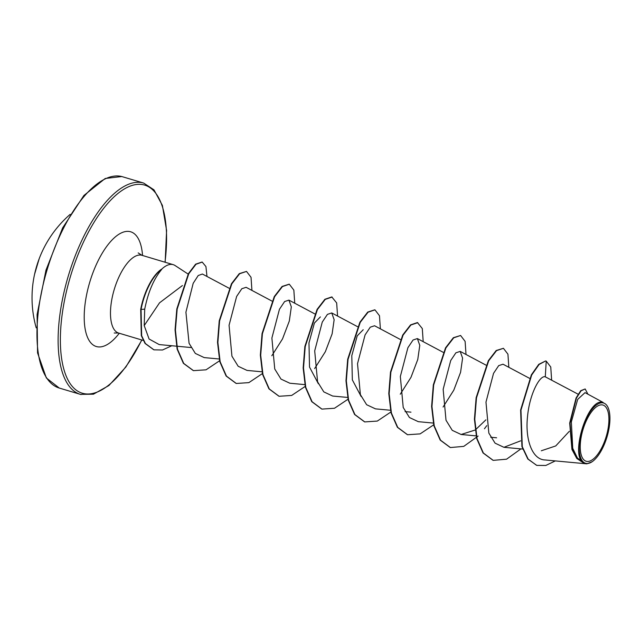 <?xml version="1.0" encoding="UTF-8"?>
<svg xmlns="http://www.w3.org/2000/svg" width="642" height="642" viewBox="0 0 642 642"><rect width="100%" height="100%" fill="white"/><g stroke="black" fill="none" stroke-linecap="round" stroke-linejoin="round"><path stroke-width="0.96" d="M70.187 214.356A110.288 110.288 0 0 0 39.234 258.598L38.681 260.082A110.183 110.119 -96.5 0 0 34.692 273.741L34.339 275.354M602.806 405.006A29.331 12.118 -73.3 0 1 606.313 436.191A29.331 12.118 -73.3 0 1 586.347 461.293A29.331 12.118 -73.3 0 1 582.84 430.108A29.331 12.118 -73.3 0 1 602.806 405.006M603.4 402.967A31.45 12.992 -73.3 0 1 608.255 407.983A31.45 12.992 -73.3 0 1 607.019 436.873A31.45 12.992 -73.3 0 1 592.181 461.694A31.45 12.992 -73.3 0 1 585.753 463.331A31.45 12.992 -73.3 0 1 581.997 429.883A31.45 12.992 -73.3 0 1 603.4 402.967M592.181 461.694L586.86 463.845L545.186 459.969C532.082 459.776 524.995 439.16 527.531 416.53C529.578 393.939 539.906 374.888 545.283 376.822L578.089 394.188M586.86 463.845L584.011 463.227L577.158 458.589L572.295 449.577L570.048 423.19L576.444 398.056L581.05 390.826L585.167 388.964L587.895 394.156M603.151 402.446L585.039 392.639L577.688 399.38L571.356 421.914L572.744 448.301L577.399 457.995L584.405 463.251C568.82 458.187 587.903 396.499 603.151 402.446M188.467 274.286L175.097 265.547A40.582 16.764 106.7 0 0 173.228 264.673A40.582 16.764 106.7 0 0 172.987 264.608A40.582 16.764 106.7 0 0 161.383 269.455L161.72 269.399C153.831 278.788 148.158 292.054 144.707 309.195L144.209 325.59L159.513 302.847L182.408 285.546M569.293 431.336L555.747 445.933L541.318 450.772M361.141 396.507L352.338 379.871L351.8 355.684L357.225 335.846L363.203 329.731M318.336 383.715L309.524 367.072L308.971 342.932L314.403 323.03L320.39 316.907M144.209 325.59L149.08 339.016L159.2 344.577L190.971 347.531M229.114 288.234L202.407 274.03L198.218 275.522L193.186 283.307L185.915 312.189L189.077 343.318L195.337 353.429L204.204 357.594L219.179 358.99M246.111 287.319L241.801 288.731L236.641 296.427L229.066 325.245L231.931 356.182L238.166 366.253L247.018 370.41L262 371.806M271.815 355.764L282.52 338.912L289.309 321.048L291.324 306.876L288.932 300.127L284.615 301.547L279.447 309.267L271.887 338.053L274.744 368.99L280.995 379.085L289.839 383.226L305.159 384.654M314.636 368.58L325.35 351.704L332.123 333.888L334.145 319.724L331.745 312.943L327.428 314.371L322.268 322.083L314.7 350.869L317.581 381.846L323.809 391.893L332.652 396.042L347.635 397.438M400.375 339.498L374.567 325.759L370.257 327.179L365.089 334.891L357.522 363.685L360.379 394.621L366.63 404.717L375.474 408.858L390.448 410.254M400.271 394.212L410.992 377.311L417.765 359.504L419.78 345.348L417.38 338.575L413.063 340.003L407.903 347.707L400.335 376.493L403.208 407.461L409.435 417.517L418.287 421.674L433.27 423.07M443.084 407.02L453.79 390.175L460.571 372.336L462.593 358.148L460.194 351.399L455.884 352.811L450.716 360.523L443.157 389.317L446.013 420.253L452.257 430.341L461.108 434.49L475.128 430.036M475.441 429.819L485.906 419.844M529.626 378.363L503.015 364.207L498.698 365.635L493.538 373.347L485.97 402.125L488.843 433.101L495.078 443.165L503.922 447.305L520.63 440.845M536.535 465.289L528.157 459.102L522.275 446.663L520.967 410.126L531.704 374.976L539.119 364.447L545.644 360.948L538.758 364.335L531.351 374.872L520.614 410.021L521.922 446.559L527.804 458.998L536.712 465.338M585.167 388.964L580.697 390.713L576.091 397.952L569.687 423.078L571.942 449.472L576.805 458.484L583.835 463.171M536.889 465.394L545.812 465.466L555.33 460.908M551.647 380.12L550.748 366.991L546.23 361.117L545.283 376.822M161.383 269.455L161.206 269.399A38.568 15.93 106.7 0 0 140.702 309.404L144.707 309.195M545.644 360.948L546.23 361.117M493.024 460.306L483.025 452.931L476.701 438.566L474.422 419.21L476.131 397.703L488.345 360.668L496.178 350.524L503.416 348.301L507.934 354.175L508.833 367.304M450.202 447.49L440.203 440.115L433.88 425.742L431.609 406.394L433.318 384.887L445.532 347.852L453.356 337.716L460.595 335.485L465.113 341.359L466.012 354.488M407.381 434.674L397.39 427.299L391.066 412.926L388.787 393.578L390.497 372.071L402.711 335.036L410.543 324.9L417.42 322.565L422.3 328.543L423.198 341.672M364.56 421.858L354.569 414.475L348.245 400.11L345.974 380.762L347.683 359.255L359.897 322.22L367.722 312.084L374.776 309.805M321.746 409.042L311.747 401.659L305.432 387.295L303.152 367.946L304.87 346.439L317.076 309.404L324.908 299.268L331.786 296.933L336.665 302.912L337.564 316.041M278.925 396.226L268.934 388.843L262.61 374.479L260.339 355.122L262.048 333.623L274.262 296.588L282.087 286.452L289.141 284.181M236.104 383.41L226.112 376.027L219.789 361.655L217.518 342.306L219.235 320.807L231.449 283.772L239.273 273.636L246.504 271.414L251.03 277.28L251.929 290.409M193.29 370.594L183.379 363.324L177.12 349.096L175.057 329.9L176.815 308.954L188.403 273.652L195.625 264.167L202.029 262.032M153.783 349.778L145.052 343.446L141.296 335.622L140.702 309.404M520.919 448.886L506.578 459.191L493.2 460.362L483.378 453.035L477.054 438.671L474.775 419.322L476.492 397.807L488.706 360.772L496.539 350.636L503.416 348.301M486.772 425.638L484.461 428.752M478.105 436.07L463.765 446.375L450.379 447.546L440.564 440.219L434.241 425.855L431.962 406.506L433.671 384.991L445.885 347.956L453.717 337.82L460.595 335.485M433.663 424.843L420.133 433.888L407.558 434.73L397.743 427.403L391.419 413.031L389.148 393.682L390.858 372.175L403.072 335.14L410.896 325.004L417.773 322.677M390.842 412.036L377.311 421.072L364.744 421.914L354.922 414.588L348.606 400.215L346.327 380.867L348.044 359.36L360.25 322.332L368.083 312.189L374.96 309.861L379.478 315.728L380.377 328.856M348.028 399.22L334.498 408.256L321.923 409.098L312.108 401.772L305.785 387.399L303.514 368.051L305.223 346.544L317.437 309.516L325.261 299.373L332.139 297.045M305.215 386.404L291.677 395.44L279.101 396.283L269.287 388.956L262.963 374.583L260.692 355.235L262.409 333.728L274.615 296.7L282.448 286.565L289.325 284.229L293.843 290.096L294.742 303.225M262.393 373.588L248.855 382.632L236.288 383.467L226.474 376.14L220.15 361.767L217.879 342.419L219.588 320.912L231.802 283.884L239.627 273.749L246.504 271.414M219.58 360.772L206.042 369.816L193.467 370.651L183.732 363.428L177.481 349.2L175.418 330.004L177.176 309.059L188.764 273.757L195.987 264.271L202.206 262.08L205.93 266.558L206.981 276.461M171.783 345.749L162.49 349.994L153.96 349.834L145.413 343.55L141.657 335.726L141.063 309.516A38.568 15.93 106.7 0 1 161.72 269.399M36.217 327.861A110.288 110.288 0 0 1 34.379 275.145L34.379 275.161M34.556 274.335L39.234 258.59M122.494 176.735A110.288 45.558 106.7 0 0 121.828 176.55A110.288 45.558 106.7 0 0 46.994 270.138A110.288 45.558 106.7 0 0 59.249 388.041L80.419 394.373A110.288 45.558 -73.3 0 1 68.156 276.469A110.288 45.558 -73.3 0 1 142.989 182.882A110.288 45.558 -73.3 0 1 143.664 183.066L121.771 176.534L105.192 178.492L83.909 195.473L62.611 227.926L45.967 270.186L37.1 314.548L37.549 352.867L46.344 377.953L59.249 388.041M141.721 339.971A108.626 44.868 -73.3 0 1 83.003 393.41A108.626 44.868 -73.3 0 1 70.026 277.882A108.626 44.868 -73.3 0 1 143.969 184.904A108.626 44.868 -73.3 0 1 164.994 262.209M118.93 333.142A40.582 16.764 -73.3 0 1 118.69 333.078A40.582 16.764 -73.3 0 1 114.172 289.686A40.582 16.764 -73.3 0 1 141.713 255.243A40.582 16.764 -73.3 0 1 141.962 255.315L138.182 252.916M119.276 333.254A59.883 24.733 -73.3 0 1 96.677 346.624A59.883 24.733 -73.3 0 1 89.527 282.945A59.883 24.733 -73.3 0 1 130.294 231.682A59.883 24.733 -73.3 0 1 142.548 255.492M81.093 394.565A110.288 45.558 -73.3 0 1 80.419 394.373L93.435 394.196L108.883 385.545L125.88 366.999L141.882 340.019M608.255 407.983L608.078 407.542M165.163 262.257L166.591 230.446L162.386 205.408L153.968 189.839L143.664 183.066M143.214 340.412L118.361 332.981L114.212 333.005M173.228 264.673L141.962 255.315M522.684 449.047L503.922 447.305M496.603 437.788L490.697 437.242M476.428 435.91L461.108 434.49M486.01 365.129L460.202 351.391M443.197 352.314L417.38 338.575M410.968 412.156L405.062 411.61M357.562 326.682L331.745 312.943M314.74 313.866L288.932 300.127M271.927 301.05L246.111 287.311"/></g></svg>
